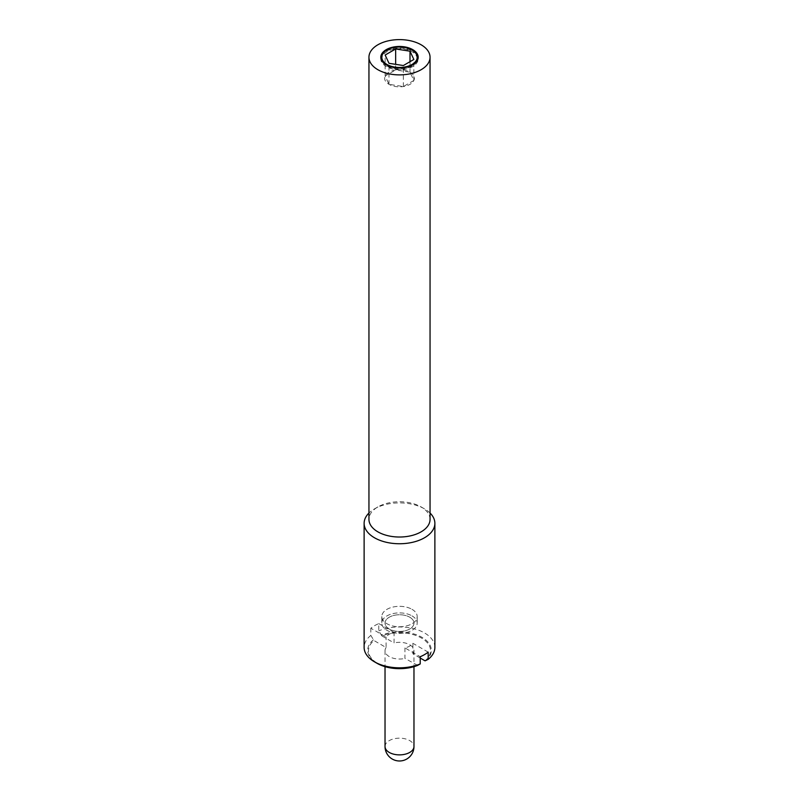 <?xml version="1.0" encoding="UTF-8"?>
<svg xmlns="http://www.w3.org/2000/svg" width="799" height="799" viewBox="0 0 799 799"><rect width="100%" height="100%" fill="white"/><g stroke="black" fill="none" stroke-linecap="round" stroke-linejoin="round"><path stroke-width="0.6" stroke-dasharray="4 3" d="M409.737 617.198A14.472 8.36 180 0 1 413.972 623.11A14.472 8.36 180 0 1 405.033 630.82A14.472 8.36 180 0 1 389.263 629.013A14.472 8.36 180 0 1 385.028 623.11A14.472 8.36 180 0 1 393.967 615.39A14.472 8.36 180 0 1 409.737 617.198A14.472 8.36 0 0 0 393.967 615.39A14.472 8.36 0 0 0 385.028 623.11A14.472 8.36 0 0 0 389.263 629.013A14.472 8.36 0 0 0 405.033 630.82A14.472 8.36 0 0 0 413.972 623.11A14.472 8.36 0 0 0 409.737 617.198M412.004 609.317A17.688 10.207 180 0 1 417.188 616.538A17.688 10.207 180 0 1 406.272 625.977A17.688 10.207 180 0 1 386.996 623.759A17.688 10.207 180 0 1 381.812 616.538A17.688 10.207 180 0 1 392.728 607.11A17.688 10.207 180 0 1 412.004 609.317A17.688 10.207 0 0 0 392.728 607.11A17.688 10.207 0 0 0 381.812 616.538A17.688 10.207 0 0 0 386.996 623.759A17.688 10.207 0 0 0 406.272 625.977A17.688 10.207 0 0 0 417.188 616.538A17.688 10.207 0 0 0 412.004 609.317M412.004 615.889A17.688 10.207 180 0 1 417.188 623.11A17.688 10.207 180 0 1 406.272 632.538A17.688 10.207 180 0 1 386.996 630.331A17.688 10.207 180 0 1 381.812 623.11A17.688 10.207 180 0 1 392.728 613.672A17.688 10.207 180 0 1 412.004 615.889A17.688 10.207 0 0 0 392.728 613.672A17.688 10.207 0 0 0 381.812 623.11A17.688 10.207 0 0 0 386.996 630.331A17.688 10.207 0 0 0 406.272 632.538A17.688 10.207 0 0 0 417.188 623.11A17.688 10.207 0 0 0 412.004 615.889M428.174 652.134L412.903 643.315A14.472 8.36 180 0 1 404.943 647.909L420.214 656.728M420.214 658.036L412.903 653.822L412.903 643.315M404.943 647.909L404.943 658.416L417.657 665.387M381.902 635.924L378.786 630.84L378.786 623.62A35.376 20.424 0 0 0 370.826 628.214L386.097 637.033A14.472 8.36 180 0 1 394.057 632.428L394.057 642.935L381.902 635.924A31.021 17.908 180 0 1 421.433 638.011A31.021 17.908 180 0 1 425.048 660.833M394.057 632.428L378.786 623.62M370.826 628.214L370.826 635.435L373.952 640.518L386.097 647.53L386.097 637.033M412.903 653.822A14.472 8.36 0 0 0 413.972 650.676A14.472 8.36 0 0 0 409.737 644.773A14.472 8.36 0 0 0 394.057 642.935M386.097 647.53A14.472 8.36 0 0 0 385.028 650.676A14.472 8.36 0 0 0 389.263 656.588A14.472 8.36 0 0 0 404.943 658.416M425.617 660.793A31.81 18.367 0 0 0 421.992 637.322A31.81 18.367 0 0 0 381.343 635.225M434.876 647.39A35.376 20.424 0 0 0 424.519 632.948A35.376 20.424 0 0 0 378.786 630.84M417.098 665.427A31.021 17.908 180 0 1 377.567 663.34A31.021 17.908 180 0 1 373.952 640.518M373.383 639.819A31.81 18.367 0 0 0 377.008 663.29M370.826 635.435A35.376 20.424 0 0 0 364.124 647.39M430.052 513.028A35.376 20.424 0 0 0 424.519 508.883A35.376 20.424 0 0 0 374.481 508.883A35.376 20.424 0 0 0 368.948 513.028M430.052 519.39A30.552 17.638 0 0 0 421.103 506.916L424.519 508.883L421.103 506.916A30.552 17.638 0 0 0 377.897 506.916A30.552 17.638 0 0 0 368.948 519.39M417.188 58.886A17.688 10.207 0 0 0 412.004 51.665A17.688 10.207 0 0 0 392.728 49.458A17.688 10.207 0 0 0 381.812 58.886M382.541 61.783A17.688 10.207 0 0 0 386.996 66.107A17.688 10.207 0 0 0 416.459 61.783M395.655 69.972A14.851 8.579 0 0 0 388.993 72.19A14.851 8.579 0 0 0 385.148 76.035A14.851 8.579 0 0 0 388.993 84.324A14.851 8.579 0 0 0 403.345 86.542A14.851 8.579 0 0 0 410.007 84.324A14.851 8.579 0 0 0 413.852 80.479A14.851 8.579 0 0 0 410.007 72.19A14.851 8.579 0 0 0 395.655 69.972L385.148 76.035L388.993 84.324L403.345 86.542L413.852 80.479L410.007 72.19L395.655 69.972L395.655 64.339M416.459 54.362A18.697 10.796 0 0 0 412.713 51.256A18.697 10.796 0 0 0 382.541 54.362M380.863 58.067A18.697 10.796 0 0 0 380.803 58.886A18.697 10.796 0 0 0 386.287 66.517A18.697 10.796 0 0 0 406.651 68.864A18.697 10.796 0 0 0 418.197 58.886A18.697 10.796 0 0 0 418.137 58.067M410.007 61.693L410.007 72.19M385.148 76.035L385.148 55.031M388.993 84.324L388.993 63.311M403.345 86.542L403.345 65.538M413.852 80.479L413.852 59.466M385.028 746.516A14.472 8.36 180 0 1 393.967 738.795A14.472 8.36 180 0 1 409.737 740.613A14.472 8.36 180 0 1 413.972 746.516M413.972 650.676L413.972 666.656M417.188 616.538L417.188 623.11L417.188 616.538M381.812 616.538L381.812 623.11L381.812 616.538M385.028 650.676L385.028 666.656M377.897 506.916L374.481 508.883M380.803 57.248L380.803 58.886M418.197 57.248L418.197 58.886"/><path stroke-width="1.2" d="M368.948 513.028A35.376 20.424 0 0 0 364.124 523.325L364.124 647.39A35.376 20.424 0 0 0 374.481 661.832L377.008 663.29A31.81 18.367 0 0 0 417.657 665.387L420.214 663.949L420.214 656.728A35.376 20.424 0 0 0 428.174 652.134L428.174 659.355L425.048 660.833L420.214 658.036M377.008 663.29L374.481 661.832A35.376 20.424 0 0 0 420.214 663.949M428.174 659.355A35.376 20.424 0 0 0 434.876 647.39L434.876 523.325A35.376 20.424 0 0 0 430.052 513.028M364.124 523.325A35.376 20.424 0 0 0 374.481 537.767A35.376 20.424 0 0 0 413.033 542.191A35.376 20.424 0 0 0 434.876 523.325M368.948 57.248L368.948 519.39A30.552 17.638 0 0 0 377.897 531.864A30.552 17.638 0 0 0 411.195 535.68A30.552 17.638 0 0 0 430.052 519.39L430.052 57.248A30.552 17.638 0 0 0 421.103 44.774A30.552 17.638 0 0 0 387.805 40.949A30.552 17.638 0 0 0 368.948 57.248A30.552 17.638 0 0 0 377.897 69.723A30.552 17.638 0 0 0 411.195 73.548A30.552 17.638 0 0 0 430.052 57.248M412.004 50.027A17.688 10.207 0 0 0 392.728 47.81A17.688 10.207 0 0 0 381.812 57.248A17.688 10.207 0 0 0 386.996 64.469A17.688 10.207 0 0 0 406.272 66.687A17.688 10.207 0 0 0 417.188 57.248A17.688 10.207 0 0 0 412.004 50.027M381.812 57.248L381.812 58.886A17.688 10.207 0 0 0 382.541 61.783M386.287 64.879A18.697 10.796 180 0 1 380.803 57.248A18.697 10.796 180 0 1 392.349 47.281A18.697 10.796 180 0 1 412.713 49.618A18.697 10.796 180 0 1 418.197 57.248A18.697 10.796 180 0 1 406.651 67.216A18.697 10.796 180 0 1 386.287 64.879M382.541 54.362A18.697 10.796 0 0 0 380.863 58.067M418.137 58.067A18.697 10.796 0 0 0 416.459 54.362M395.655 64.339L395.655 48.969L410.007 51.186L410.007 61.693M410.007 51.186L413.852 59.466L403.345 65.538L388.993 63.311L385.148 55.031L395.655 48.969M416.459 61.783A17.688 10.207 0 0 0 417.188 58.886L417.188 57.248M389.263 752.428A14.472 8.36 180 0 1 385.028 746.516A14.472 14.472 0 0 0 392.269 759.05A14.472 14.472 0 0 0 413.972 746.516A14.472 8.36 180 0 1 405.033 754.236A14.472 8.36 180 0 1 389.263 752.428M413.972 666.656L413.972 746.516M385.028 666.656L385.028 746.516"/></g></svg>
